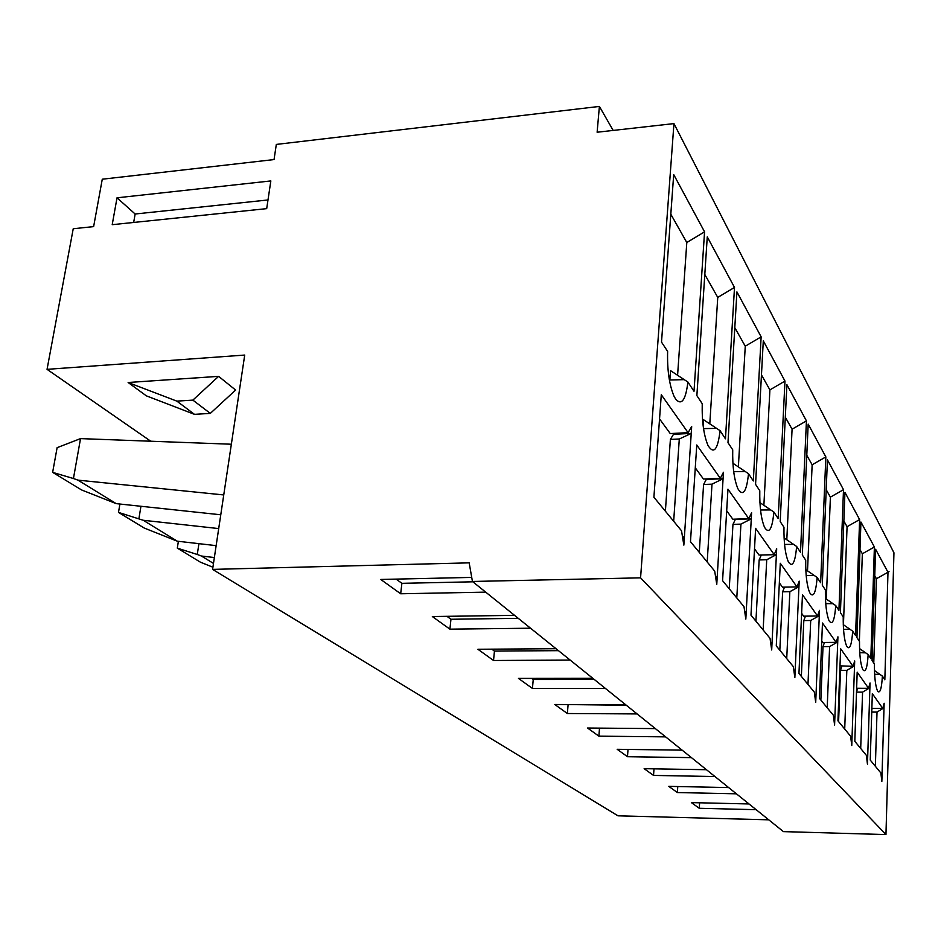 <?xml version="1.0" encoding="UTF-8"?>
<svg xmlns="http://www.w3.org/2000/svg" width="941" height="941" viewBox="0 0 941 941"><rect width="100%" height="100%" fill="white"/><g stroke="black" fill="none" stroke-linecap="round" stroke-linejoin="round"><path stroke-width="1.41" d="M218.618 376.353L128.129 382.505L146.326 395.832L194.481 414.346L176.837 401.125L192.87 400.113L210.314 413.393L235.626 390.056L218.618 376.353L192.87 400.113M194.481 414.346L210.314 413.393M376.965 669.322L360.591 659.37M411.782 690.482L396.714 681.319M118.495 512.398L143.244 520.267L177.296 541.193L144.279 528.066L118.495 512.398L119.907 504.035M212.913 567.223L200.421 562.177L177.308 548.133L178.378 541.31M251.812 593.23L230.145 580.056M297.427 620.978L277.83 609.074M338.995 646.244L321.128 635.375M52.637 472.358L73.433 478.522L80.526 438.612L57.119 447.657L52.637 472.358L81.573 489.943L116.202 503.635L220.77 514.786M472.864 581.809L401.889 583.326L396.126 579.103M665.381 511.175L670.392 439.423L679.296 438.988L673.674 521.255M267.985 199.963L135.139 214.007L133.669 222.452M266.691 208.643L270.843 180.931L117.025 197.81L135.139 214.007M117.025 197.81L112.214 224.687L266.679 208.643M176.837 401.125L128.129 382.505M138.903 518.691L140.95 506.282M198.927 543.663L197.269 554.484L177.308 548.133M213.478 563.424L201.445 556.025L214.36 557.543M197.269 554.484L201.445 556.025M230.745 580.432L230.122 580.221M223.746 494.942L77.938 480.133L116.202 503.635M77.938 480.133L73.433 478.522M471.735 577.409L380.74 579.456L400.678 593.771L401.889 583.326M485.709 592.136L400.678 593.771M567.458 704.562L626.318 705.256M531.724 678.39L533.241 679.508L594.23 679.449M491.814 649.172L494.448 651.101L558.436 650.654M446.951 616.32L450.962 619.26L518.279 618.331M150.76 441.223L47.05 369.343L73.233 228.734L93.629 226.616L102.275 179.213L274.031 159.57M670.392 439.423L673.497 434.295L691.235 433.413L684.319 538.04L682.366 535.97M659.547 418.921L670.251 433.566L688.083 432.672L691.682 426.555L684.319 538.04L682.707 538.087M691.235 433.413L679.296 438.988M673.556 433.401L673.497 434.295M684.236 379.646L670.533 370.636L669.863 379.988L684.236 379.646L687.895 382.022C685.718 400.054 681.66 405.783 675.72 399.207L673.944 396.055C669.239 384.669 667.134 369.778 667.628 351.381L661.511 342.136L673.697 174.567L704.562 231.827L694.011 391.28L687.895 382.022M670.815 214.195L686.801 242.519L677.591 375.283M825.433 598.452L835.749 605.581L838.925 610.38L843.501 489.673L830.397 497.142L826.198 489.696M830.397 497.142L826.304 599.052M820.858 700.069L823.01 646.655L829.609 646.608L827.21 707.785M836.255 641.938L837.737 641.927L834.785 719.736L833.785 718.665M821.74 640.856L822.904 642.456L836.126 642.35L822.469 623.013L819.411 698.304L833.338 715.231L834.585 724.993L834.785 719.736L833.914 719.724M823.01 646.655L824.434 642.444M836.126 642.35L837.925 636.822L837.737 641.927L829.609 646.608M843.277 624.648L852.687 631.176C851.64 645.55 849.641 650.56 846.653 646.208C844.265 640.233 843.124 630.446 843.218 616.873L840.419 612.626L844.936 492.343L859.615 519.573L855.581 635.563L852.687 631.176M859.615 519.573L847.065 526.689L843.442 624.765M847.065 526.689L843.854 521.008M838.596 721.618L840.501 670.404L846.829 670.38L844.712 729.04M853.216 665.852L854.534 665.84L851.934 740.449L851.017 739.473M839.995 665.828L853.064 666.346L840.631 648.725L837.937 720.818L850.617 736.215L851.77 745.495L851.934 740.449L851.146 740.438M840.501 670.404L841.76 666.381M853.064 666.346L854.699 660.935L854.534 665.84L846.829 670.38M703.186 426.144L703.597 419.757L720.065 430.672C717.783 449.88 713.748 454.774 707.961 445.364C703.739 435.13 701.833 421.25 702.233 403.713L696.869 395.608L707.267 236.885L734.509 287.428L725.464 438.835L720.065 430.672M734.509 287.428L717.748 297.415L709.796 423.873M717.748 297.415L704.809 274.478M699.292 552.391L703.586 484.497L711.996 484.156L707.197 561.989M703.586 484.497L706.315 479.416L723.076 478.734L717.16 577.692L715.442 575.868M695.27 467.83L703.445 479.016L720.3 478.322L696.763 444.975L690.482 541.687L714.701 571.116L716.76 584.42L717.16 577.692L715.725 577.727M720.3 478.322L723.464 472.253L723.076 478.734L711.996 484.156M732.898 463.231L748.518 473.711C746.554 491.896 743.025 496.919 737.92 488.791C734.133 479.545 732.392 466.548 732.721 449.81L727.981 442.646L736.921 291.898L761.14 336.854L753.318 480.957L748.518 473.711M761.14 336.854L745.26 346.206L738.367 466.901M745.26 346.206L734.792 327.644M729.251 588.795L732.957 524.384L740.932 524.125L736.791 597.958M732.957 524.384L735.368 519.373L751.271 518.856L746.166 612.732L744.649 611.109M726.687 510.81L732.827 519.22L748.813 518.691L727.958 489.167L722.582 580.679L743.99 606.698L745.825 619.096L746.166 612.732L744.884 612.744M748.813 518.691L751.6 512.716L751.271 518.856L740.932 524.125M759.916 502.612L773.89 512.057C772.185 529.324 769.068 534.417 764.539 527.325C761.104 518.938 759.528 506.74 759.787 490.731L755.564 484.356L763.292 340.83L784.982 381.081L778.183 518.55L773.89 512.057M784.982 381.081L769.903 389.88L763.88 505.293M769.903 389.88L761.457 374.906M755.929 621.201L759.152 559.93L766.727 559.754L763.139 629.952M759.152 559.93L761.293 555.014L776.396 554.637L771.985 643.903L770.62 642.456M754.517 548.885L759.022 555.049L774.208 554.661L755.611 528.336L750.977 615.179L770.032 638.327L771.691 649.96L771.985 643.903L770.832 643.915M774.208 554.661L776.69 548.779L776.396 554.637L766.727 559.754M784.065 537.887L796.639 546.45C795.145 562.894 792.369 567.999 788.335 561.777C785.217 554.12 783.759 542.628 783.971 527.301L780.195 521.585L786.899 384.657L806.437 420.886L800.497 552.285L796.639 546.45M806.437 420.886L792.075 429.202L786.805 539.746M792.075 429.202L785.312 417.204M779.83 650.219L782.63 591.818L789.852 591.689L786.723 658.606M797.039 586.761L798.944 586.725L795.11 671.815L793.886 670.521M779.348 582.844L782.512 587.184L796.98 586.913L780.301 563.283L776.278 645.914L793.357 666.651L794.851 677.591L795.11 671.815L794.063 671.827M782.63 591.818L784.488 587.149M796.98 586.913L799.203 581.138L798.944 586.725L789.852 591.689M805.79 569.67L817.153 577.468C815.835 593.148 813.365 598.253 809.731 592.759C806.884 585.737 805.543 574.869 805.719 560.177L802.308 555.025L808.178 424.12L825.845 456.914L820.646 582.75L817.153 577.468M825.845 456.914L812.142 464.783L807.507 570.846M812.142 464.783L806.778 455.268M801.356 676.379L803.814 620.578L810.707 620.495L807.978 684.413M817.611 615.696L819.293 615.673L815.929 696.963L814.824 695.799M801.626 613.344L803.696 616.179L817.517 615.99L802.461 594.677L798.956 673.462L814.341 692.153L815.706 702.468L815.929 696.963L814.977 696.963M803.814 620.578L805.437 616.155M817.517 615.99L819.505 610.344L819.293 615.673L810.707 620.495M47.05 369.343L244.719 355.063L212.584 569.387L469.171 562.847L472.441 581.467L640.574 577.845L673.944 123.6L597.123 132.234L599.393 106.427L276.325 144.42L274.043 159.57M143.244 520.267L218.7 528.583M177.296 541.193L216.148 545.639M80.526 438.612L231.357 444.223M583.632 794.922L212.584 569.387M450.962 619.26L449.904 629.153L432.331 616.531L514.574 615.355M449.904 629.153L530.536 628.212M494.448 651.101L493.531 660.488L477.922 649.278L556.002 648.69M493.531 660.488L570.175 660.1M533.241 679.508L532.43 688.436L518.479 678.414L592.818 678.308M532.43 688.436L605.475 688.483M568.082 705.009L567.364 713.513L554.814 704.503L625.741 704.797M567.364 713.513L637.104 713.925M599.511 728.122L598.888 736.156L587.537 728.016L655.359 728.605M598.888 736.156L665.616 736.862M628.012 749.436L627.482 756.705L617.178 749.295L682.143 750.142M627.482 756.705L691.447 757.634M653.995 768.832L653.536 775.419L644.138 768.668L706.468 769.714M653.536 775.419L714.948 776.537M677.767 786.535L677.379 792.545L668.769 786.358L728.675 787.57M673.944 123.6L893.95 552.779L885.952 834.573L783.418 831.621L472.441 581.467M885.952 834.573L640.574 577.845M859.556 648.584L868.167 654.595C867.237 668.381 865.414 673.333 862.697 669.427C860.497 663.887 859.439 654.571 859.509 641.503L856.945 637.622L860.933 522.02L874.389 546.992L862.344 553.779L859.98 549.591M866.767 758.493L867.614 759.387L867.461 764.21L866.402 755.388L854.816 741.308L857.18 672.168L868.555 688.283L870.049 683.001L869.896 687.73L868.719 687.73M688.083 432.672L661.288 394.726L653.901 497.224L681.531 530.806L683.848 545.133L684.319 538.04M686.801 242.519L704.562 231.851M843.501 489.673L827.421 459.843L822.281 585.22L825.375 589.889C825.245 604.004 826.48 614.297 829.08 620.766C832.362 625.647 834.585 620.578 835.749 605.581M677.379 792.545L736.438 793.816M613.167 130.423L599.393 106.427M868.167 654.595L870.825 658.606L874.389 546.992M868.555 688.283L856.628 688.271M443.811 709.949L429.896 701.61M862.344 553.779L859.368 641.28M860.697 748.46L862.568 692.141L856.498 692.129L857.627 688.271M768.75 819.823L617.99 815.823L583.62 794.933M460.514 720.1L473.452 727.958M866.873 759.375L867.614 759.387L869.896 687.73L862.568 692.141M887.986 572.234L875.601 549.25L872.072 660.511L874.424 664.064C874.377 676.673 875.365 685.554 877.4 690.718L877.8 691.423C880.117 693.529 881.646 688.412 882.387 676.097L874.471 670.545M749.036 803.955L691.364 802.602L699.281 808.284L699.61 802.791M756.164 809.683L699.281 808.284M871.742 712.078L877.012 712.102L875.365 766.292M871.86 708.385L882.776 708.432L872.331 693.635L870.237 760.069L880.87 772.973L881.846 781.395L881.988 776.748L881.305 776.737M888.01 571.552L884.834 679.79L882.387 676.097M882.94 707.82L884.011 707.82L884.14 703.268L882.776 708.432M877.012 712.102L884.011 707.82L881.988 776.748M881.976 776.748L881.211 775.937M871.825 709.714L872.189 708.385M873.766 663.052L876.412 578.727L874.765 575.81M876.412 578.727L889.033 571.658M825.739 603.616L832.997 603.687M843.512 629.27L850.041 629.353M703.527 428.602L716.595 428.39M733.698 471.629L745.225 471.512M760.528 509.987L770.75 509.94M784.547 544.404L793.639 544.416M806.166 575.457L814.283 575.504M859.756 652.725L865.626 652.831M874.636 674.285L879.941 674.391"/></g></svg>
